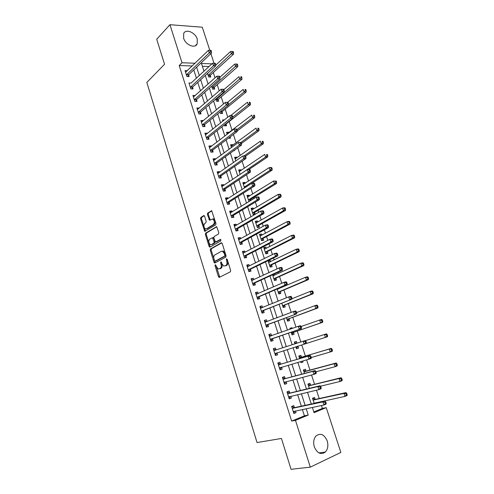 <?xml version="1.0" encoding="UTF-8"?>
<svg xmlns="http://www.w3.org/2000/svg" width="494" height="494" viewBox="0 0 494 494"><rect width="100%" height="100%" fill="white"/><g stroke="black" fill="none" stroke-linecap="round" stroke-linejoin="round"><path stroke-width="0.74" d="M215.236 264.741L215.038 265.679L218.422 276.609L219.342 277.344L230.358 271.824L230.655 270.453L227.16 259.282L226.499 258.776L226.74 261.178C227.259 263.277 226.95 264.735 225.814 265.556L223.77 266.093L221.899 263.722L221.046 261.777L220.608 262.74L221.046 264.167C221.553 266.241 221.256 267.68 220.145 268.489L218.163 269.014L215.236 264.741M215.853 265.192L219.768 277.128M227.11 259.152L227.617 261.005L226.74 261.178M221.423 262.203L221.917 263.994L221.046 264.167M197.248 39.106L197.199 43.867C195.241 48.937 185.522 44.985 183.632 38.236L183.663 33.567C185.651 28.386 195.383 32.437 197.248 39.106M327.219 440.938C328.479 445.495 327.862 449.194 325.361 452.035C320.896 455.067 317.21 453.338 314.308 446.848C313.085 442.352 313.678 438.697 316.08 435.893C320.581 432.744 324.292 434.424 327.219 440.938M204.59 216.236L203.701 215.6L200.811 217.446L200.552 218.811L204.744 231.359L215.693 224.9L215.971 223.504L211.66 210.716L207.671 213.056L207.406 214.439L209.53 220.256L212.723 219.021C214.587 220.744 214.81 222.596 213.402 224.585L206.443 228.833L205.473 228.913C203.639 227.228 203.405 225.4 204.763 223.424L205.905 222.714L206.171 221.343L204.59 216.236M313.832 411.94L322.397 408.415L326.25 407.624L340.854 452.436L310.312 467.145L291.065 469.3L281.432 438.468L257.041 442.55L146.823 82.43L164.545 64.276L156.715 39.224L169.948 24.7L202.287 27.219L209.82 50.339M310.312 467.145L295.468 420.338L308.244 415.059L306.206 408.717M192.185 65.968L179.217 65.535L291.658 421.079L295.468 420.338M179.217 65.535L182.02 62.757L169.948 24.7M210.53 248.871L210.259 250.217L213.988 262.271L214.896 262.981L225.777 257.17L226.067 255.793L222.22 243.48L221.281 242.789L210.53 248.871L211.401 248.717L211.129 250.063L215.298 262.765M209.079 246.407L205.387 234.452L205.652 233.094L216.638 226.672L218.811 232.588L218.527 233.977L214.149 236.546L213.871 237.917L215.495 242.066L220.441 239.411L220.898 240.862L209.981 247.086L209.079 246.407L209.95 246.253L206.257 234.317L205.387 234.452M291.658 421.079L304.415 415.825L302.396 409.52M301.328 406.173L297.647 394.663M296.616 391.433L292.93 379.911M291.935 376.805L288.249 365.27M287.292 362.275L283.599 350.734M282.673 347.844L279.011 336.395M278.066 333.431L274.46 322.162M273.491 319.13L269.94 308.034M268.946 304.928L265.451 293.998M264.438 290.83L260.999 280.067M259.961 276.831L256.571 266.235M255.515 262.932L252.181 252.502M251.1 249.13L247.821 238.861M246.722 235.428L243.486 225.32M242.369 221.818L239.189 211.87M238.046 208.307L234.916 198.514M233.755 194.895L230.673 185.25M229.494 181.57L226.462 172.079M225.264 168.343L222.281 159M221.065 155.202L218.126 146.008M216.891 142.155L214.001 133.108M212.747 129.193L209.901 120.295M208.629 116.325L205.831 107.569M204.541 103.542L201.787 94.928M200.484 90.853L197.773 82.375M196.451 78.243L193.784 69.901M294.375 407.519L293.769 405.617L291.633 406.457L293.868 413.503L296.005 412.644L295.474 410.971M289.743 392.946L289.144 391.057L287.002 391.859L289.218 398.849L291.361 398.034L290.805 396.281M285.143 378.478L284.544 376.601L282.401 377.36L284.606 384.307L286.748 383.529L286.168 381.695M280.573 364.115L279.981 362.25L277.832 362.966L280.018 369.864L282.167 369.129L281.574 367.264M276.041 349.851L275.454 348.004L273.293 348.678L275.467 355.526L277.622 354.834L277.035 352.975M271.539 335.692L270.953 333.858L268.792 334.494L270.953 341.292L273.108 340.638L272.521 338.798M267.05 321.575L266.488 319.809L264.321 320.408L266.464 327.158L268.625 326.54L268.044 324.712M262.58 307.527L262.055 305.866L259.881 306.422L262.011 313.122L264.179 312.548L263.598 310.732M258.146 293.578L257.646 292.016L255.478 292.534L257.59 299.185L259.758 298.648L259.183 296.851M253.737 279.721L253.274 278.264L251.1 278.746L253.194 285.353L255.373 284.853L254.799 283.062M249.365 265.97L248.933 264.605L246.753 265.05L248.834 271.614L251.014 271.15L250.452 269.372M245.024 252.311L244.623 251.045L242.437 251.452L244.505 257.967L246.685 257.547L246.123 255.781M240.714 238.75L240.337 237.583L238.151 237.947L240.208 244.419L242.393 244.03L241.832 242.282M236.428 225.283L236.089 224.208L233.897 224.542L235.934 230.964L238.127 230.618L237.571 228.876M232.174 211.907L231.865 210.926L229.667 211.222L231.692 217.607L233.884 217.292L233.335 215.563M227.95 198.625L227.672 197.736L225.474 198.001L227.481 204.337L229.679 204.059L229.136 202.342M223.757 185.435L223.504 184.639L221.306 184.867L223.3 191.159L225.499 190.912L224.955 189.208M219.595 172.338L219.367 171.628L217.162 171.819L219.145 178.075L221.349 177.859L220.812 176.167M215.458 159.327L215.261 158.704L213.05 158.864L215.02 165.076L217.224 164.897L216.693 163.218M211.346 146.409L211.179 145.872L208.968 146.002L210.926 152.164L213.13 152.022L212.599 150.355M207.264 133.578L207.122 133.127L204.911 133.219L206.856 139.345L209.067 139.234L208.536 137.573M203.213 120.826L203.096 120.462L200.885 120.524L202.812 126.606L205.029 126.532L204.504 124.883M199.187 108.167L196.884 107.92L198.798 113.96L201.015 113.916L200.496 112.28M195.192 95.595L192.907 95.398L194.809 101.394L197.032 101.381L196.513 99.757M191.215 83.103L188.961 82.955L190.851 88.914L193.074 88.932L192.555 87.321M187.275 70.698L185.034 70.599L186.917 76.521L189.14 76.564L188.628 74.965M322.397 408.415L321.458 405.518M320.334 402.067L320.236 401.758M319.192 398.547L316.481 390.198M314.561 384.295L311.541 375.002M309.966 370.142L306.644 359.916M305.403 356.094L301.778 344.948M300.809 341.965L297.264 331.048M295.992 327.127L292.788 317.265M291.207 312.399L288.342 303.582M286.458 297.783L283.927 289.997M282.939 286.946L282.803 286.539M281.747 283.278L279.542 276.498M278.536 273.392L278.147 272.206M277.066 268.872L275.189 263.098M274.158 259.93L273.528 257.973M272.422 254.577L270.866 249.785M269.817 246.555L268.94 243.851M267.81 240.387L266.569 236.564M265.506 233.279L264.383 229.827M263.234 226.295L262.308 223.436M261.221 220.096L259.856 215.903M258.689 212.309L258.072 210.395M256.966 206.998L255.367 202.083M254.182 198.421L253.86 197.439M252.737 193.988L250.909 188.356M248.544 181.07L246.487 174.734M244.376 168.232L242.091 161.205M240.232 155.487L237.725 147.774M236.12 142.822L233.396 134.436M232.032 130.249L229.197 121.524M227.79 117.177L225.184 109.162M223.498 103.968L221.195 96.88M219.237 90.853L217.23 84.684M215.007 77.836L213.297 72.562M209.048 66.529L202.386 66.307M315.129 399.3L314.53 397.454L312.498 398.25L314.165 403.4M310.541 385.141L309.948 383.301L307.916 384.06L309.306 388.352M305.99 371.074L305.397 369.253L303.359 369.969L304.477 373.421M306.947 376.212L305.502 376.595M300.673 361.651L301.007 362.682L303.044 361.985L302.742 361.052M301.464 357.113L300.883 355.303L298.839 355.983L299.685 358.601M295.881 346.825L296.499 348.745L298.543 348.085L297.962 346.288M296.968 343.213L296.394 341.447L294.35 342.089L294.924 343.873M291.151 332.196L292.028 334.901L294.072 334.284L293.498 332.493M292.189 328.467L291.942 327.689L289.892 328.294L290.176 329.171M286.458 317.679L287.582 321.156L289.638 320.575L289.058 318.797M281.802 303.267L283.173 307.509L285.229 306.959L284.655 305.199M277.177 288.959L278.789 293.949L280.851 293.442L280.283 291.688M279.258 288.527L279.129 288.119M272.583 274.757L274.436 280.487L276.504 280.012L275.936 278.27M274.892 275.047L274.516 273.874M270.564 261.666L270.125 260.307L268.051 260.727L270.113 267.112L272.182 266.68L271.626 264.951M266.26 248.377L265.846 247.105L263.771 247.494L265.821 253.836L267.896 253.434L267.34 251.718M261.987 235.175L261.604 233.995L259.523 234.341L261.561 240.646L263.635 240.275L263.086 238.571M257.738 222.065L257.386 220.972L255.305 221.287L257.325 227.543L259.406 227.209L258.856 225.517M253.521 209.042L253.194 208.036L251.113 208.314L253.119 214.532L255.2 214.229L254.657 212.55M250.761 200.521L250.489 199.669M249.334 196.106L249.038 195.186L246.944 195.433L249.001 201.595M245.172 183.262L244.901 182.416L242.813 182.638L244.53 187.961M241.041 170.498L240.8 169.738L238.701 169.924L240.146 174.394M236.941 157.821L236.719 157.148L234.619 157.296L235.792 160.921M233.718 150.689L234.607 150.627L234.452 150.151M232.859 145.23L232.668 144.631L230.568 144.754L231.47 147.545M228.444 138.19L230.575 138.159L230.161 136.887M228.808 132.719L228.642 132.201L226.542 132.293L227.178 134.263M224.202 125.056L224.455 125.847L226.561 125.772L226.042 124.167M224.424 119.863L222.541 119.912L222.911 121.073M219.984 112.015L220.466 113.509L222.578 113.466L222.059 111.872M219.114 107.612L218.564 107.618L218.681 107.976M215.798 99.059L216.508 101.258L218.62 101.239L218.107 99.658M211.642 86.197L212.574 89.081L214.686 89.099L214.174 87.524M207.511 73.427L208.666 76.984L210.777 77.027L210.271 75.465M210.889 53.624L214.019 63.232M312.375 407.42L314.067 412.657L326.25 407.624M211.938 63.85L201.466 63.467L203.979 71.247M205.325 75.434L208.098 84.029M209.431 88.16L212.247 96.892M213.562 100.974L216.421 109.847M217.718 113.873L220.633 122.895M221.911 126.865L224.869 136.035M226.129 139.944L229.136 149.262M230.377 153.115L233.427 162.588M234.65 166.379L237.756 176.006M238.96 179.742L242.116 189.517M243.295 193.191L246.5 203.127M247.667 206.739L250.921 216.835M252.064 220.386L255.373 230.642M256.497 234.125L259.856 244.549M260.962 247.969L264.37 258.553M265.457 261.906L268.921 272.663M269.983 275.948L273.503 286.872M274.541 290.089L278.122 301.186M279.135 304.335L282.772 315.604M283.766 318.686L287.452 330.128M288.422 333.141L292.17 344.763M293.121 347.702L296.9 359.428M297.882 362.466L301.655 374.18M302.674 377.342L306.453 389.05M307.509 392.322L311.282 404.024M195.025 63.232L182.02 62.757M305.125 405.352L301.414 393.767M300.371 390.526L296.653 378.929M295.647 375.804L291.923 364.202M290.96 361.188L287.236 349.579M286.298 346.665L282.605 335.154M281.648 332.172L278.011 320.834M277.035 317.784L273.454 306.62M272.453 303.501L268.921 292.51M267.902 289.317L264.426 278.493M263.382 275.238L259.968 264.58M258.899 261.258L255.534 250.767M254.447 247.383L251.131 237.052M250.026 233.6L246.765 223.436M245.635 219.916L242.424 209.913M241.276 206.331L238.114 196.482M236.947 192.839L233.841 183.144M232.649 179.446L229.593 169.905M228.382 166.145L225.369 156.752M224.146 152.936L221.182 143.692M219.935 139.814L217.02 130.725M215.761 126.791L212.889 117.844M211.611 113.855L208.783 105.049M207.486 101.004L204.707 92.341M203.392 88.241L200.657 79.719M199.329 75.57L196.637 67.184M304.415 415.825L308.244 415.059M303.044 361.985L300.976 362.584M298.543 348.085L296.499 348.733M296.394 341.447L294.356 342.114M291.942 327.689L289.929 328.405M270.125 260.307L268.217 261.233M265.846 247.105L263.963 248.074M261.604 233.995L259.739 235.002M257.386 220.972L255.54 222.016M253.194 208.036L251.372 209.123M249.038 195.186L247.228 196.309M244.901 182.416L243.116 183.583M240.8 169.738L239.034 170.943M236.719 157.148L234.971 158.383M232.668 144.631L230.939 145.909M228.642 132.201L226.937 133.516M296.005 412.644L293.745 413.114M291.361 398.034L289.126 398.553M286.748 383.529L284.538 384.104M282.167 369.129L279.987 369.759M277.622 354.834L275.467 355.513M275.454 348.004L273.306 348.708M270.953 333.858L268.829 334.611M266.488 319.809L264.389 320.618M262.055 305.866L259.98 306.718M257.646 292.016L255.596 292.917M253.274 278.264L251.248 279.215M248.933 264.605L246.926 265.605M244.623 251.045L242.64 252.088M240.337 237.583L238.38 238.67M236.089 224.208L234.15 225.338M231.865 210.926L229.951 212.105M227.672 197.736L225.777 198.959M223.504 184.639L221.633 185.905M219.367 171.628L217.514 172.937M215.261 158.704L213.427 160.056M211.179 145.872L209.37 147.261M207.122 133.127L205.337 134.553M203.096 120.462L201.33 121.938M199.101 107.89L197.353 109.396M195.124 95.398L193.401 96.948M191.178 82.986L212.642 63.195L213.482 65.782L190.338 87.296M187.263 70.661L185.701 72.161M221.917 263.994C222.43 266.068 222.127 267.507 221.016 268.316L220.114 268.779M227.617 261.005C228.135 263.104 227.82 264.562 226.684 265.383L225.764 265.858M221.8 242.838L211.401 248.717M214.464 260.696L215.1 261.19L224.64 256.071L224.844 255.108L224.375 253.595L222.541 251.261L221.374 251.329L214.884 254.898C213.797 255.725 213.501 257.164 214.007 259.208L214.464 260.696M215.804 261.06L215.1 261.19M222.251 251.174L223.412 251.1L225.252 253.434L225.517 255.911L215.971 261.023M216.798 226.771L206.523 232.958L206.257 234.317M216.446 241.943L220.88 239.516M209.678 239.164C208.289 241.134 208.536 242.974 210.425 244.684L211.37 244.616L213.834 243.202L214.106 241.838L212.494 237.7L209.678 239.164M212.926 237.626L213.914 238.262L214.983 241.69L214.705 243.054L212.241 244.468M209.95 246.253L210.351 246.877M212.587 218.972L213.599 218.898C215.464 220.614 215.693 222.467 214.279 224.455L207.313 228.697M211.84 210.833L208.548 212.933L208.283 214.322L210.228 220.021M204.257 215.68L201.682 217.329L201.422 218.694L205.442 231.118M314.116 403.234L344.954 396.404L343.966 393.415L346.004 392.588L315.549 399.356L312.597 398.497M315.456 403.123L315.864 402.709M345.967 393.823L346.362 395.021L347.177 394.687L346.782 393.49L345.967 393.823L343.966 393.415L313.103 400.103M347.177 394.687L346.998 395.571L344.954 396.404L346.362 395.021M346.004 392.588L346.782 393.49M295.097 411.051L293.572 412.552M326.201 403.228L325.799 401.999L324.935 402.351L325.336 403.579L326.201 403.228L326.059 404.123L323.903 405L293.263 411.595M325.336 403.579L323.903 405L322.897 401.918L325.058 401.048L294.801 407.581L291.861 406.661M292.238 408.365L322.897 401.918L324.935 402.351M325.799 401.999L325.058 401.048M320.445 386.222L340.014 381.492L339.026 378.521L341.076 377.737L310.961 385.184L308.04 384.388M341.014 378.91L341.41 380.102L342.231 379.787L341.836 378.595L341.014 378.91L339.026 378.521L308.509 385.9M342.231 379.787L342.058 380.701L340.014 381.492L341.41 380.102M341.076 377.737L341.836 378.595M303.495 370.389L306.101 371.111L303.952 371.797M315.944 371.803L335.105 366.684L334.129 363.738L336.179 362.997L306.101 371.111M336.105 364.109L336.494 365.288L337.316 364.992L336.927 363.812L336.105 364.109L334.129 363.738L304.063 371.834M337.316 364.992L337.155 365.937L335.105 366.684L336.494 365.288M336.179 362.997L336.927 363.812M300.797 362.034L301.303 361.472M311.276 357.539L330.233 351.987L329.263 349.06L331.326 348.369L301.877 357.143L299.018 356.477M331.227 349.419L331.616 350.586L332.437 350.308L332.048 349.141L329.263 349.06L299.426 357.798M332.437 350.308L332.295 351.283L330.233 351.987L331.616 350.586M331.326 348.369L332.048 349.141M290.577 396.336L288.947 397.997M321.186 387.87L320.791 386.648L319.921 386.981L320.322 388.204L321.186 387.87L321.063 388.797L318.896 389.63L288.62 396.954M320.322 388.204L318.896 389.63L317.901 386.567L320.069 385.74L290.163 393.002L287.255 392.15M287.601 393.749L317.901 386.567L319.921 386.981M320.791 386.648L320.069 385.74M282.679 377.737L285.557 378.521L315.116 370.556L312.943 371.334L313.931 374.372L284.007 382.418M286.094 381.714L284.359 383.542M282.994 379.244L312.943 371.334L314.95 371.729L315.345 372.945L316.216 372.63L315.82 371.414L314.95 371.729M316.216 372.63L316.104 373.581L313.931 374.372L315.345 372.945M315.82 371.414L315.116 370.556M281.636 367.196L279.808 369.191M311.282 357.502L310.887 356.298L310.016 356.588L310.411 357.798L311.282 357.502L311.177 358.49L279.425 367.993M310.411 357.798L309.003 359.231L308.021 356.217L310.201 355.482L280.981 364.146L278.141 363.43M278.425 364.838L308.021 356.217L310.016 356.588M310.887 356.298L310.201 355.482M296.32 348.177L298.135 346.109M294.535 342.669L296.906 343.231M306.292 343.484L325.398 337.396L324.435 334.494L305.428 340.644M327.596 335.735L327.46 336.741L325.398 337.396L327.596 335.735L327.213 334.568L326.386 334.833L326.775 335.994M326.386 334.833L324.435 334.494L326.503 333.839L327.213 334.568M273.886 350.536L276.152 349.882L273.485 349.27M277.307 352.741L275.282 354.945M306.385 342.484L305.99 341.292L305.119 341.57L305.508 342.768L306.385 342.484L306.292 343.503L274.88 353.667M305.508 342.768L304.113 344.201L303.137 341.212L305.323 340.52L305.99 341.292M273.991 350.561L303.137 341.212L305.119 341.57M291.886 334.419L293.813 332.234L322.668 322.298L320.6 322.915L319.643 320.032L301.167 326.491M290.102 328.948L290.552 329.041M291.448 333.11L320.6 322.915L322.792 321.261L322.409 320.112L321.582 320.353L321.964 321.508M321.582 320.353L319.643 320.032L321.711 319.42L322.409 320.112M322.792 321.261L322.668 322.298M287.471 320.76L289.373 318.531L317.908 307.96L315.833 308.54L314.882 305.675L296.616 312.548M287.008 319.377L315.833 308.54L317.191 307.126L318.025 306.898L317.642 305.755L316.808 305.984L317.191 307.126M316.808 305.984L314.882 305.675L316.963 305.107L317.642 305.755M318.025 306.898L317.908 307.96M283.087 307.194L284.964 304.922L313.184 293.732L311.103 294.263L310.158 291.423L291.874 298.784M282.599 305.737L311.103 294.263L312.455 292.849L313.289 292.639L312.906 291.503L312.078 291.713L312.455 292.849M312.078 291.713L310.158 291.423L312.245 290.898L312.906 291.503M313.289 292.639L313.184 293.732M278.733 293.72L280.586 291.411L308.491 279.598L306.404 280.098L305.471 277.276L277.264 289.231M278.925 288.669L278.147 288.539M278.221 292.195L306.404 280.098L307.75 278.678L308.583 278.48L308.207 277.35L307.373 277.548L307.75 278.678M307.373 277.548L305.471 277.276L307.558 276.788L308.207 277.35M308.583 278.48L308.491 279.598M274.405 280.339L276.239 277.986L303.835 265.574L301.741 266.031L300.815 263.228L272.923 275.8M272.669 275.016L274.436 275.257M273.874 278.74L301.741 266.031L303.081 264.605L303.915 264.426L303.544 263.302L302.705 263.487L303.081 264.605M302.705 263.487L300.815 263.228L302.908 262.777L303.544 263.302M303.915 264.426L303.835 265.574M271.595 335.71L269.008 335.167M270.675 339.18L301.445 328.634L270.366 339.446M300.648 327.849L299.253 329.288L298.29 326.318L300.476 325.676L301.136 326.398L300.259 326.658L300.648 327.849L301.519 327.584L301.136 326.398M269.378 336.334L298.29 326.318L300.259 326.658M272.836 338.532L270.94 340.755M301.445 328.634L301.519 327.584M266.958 321.613L264.562 321.162M266.192 325.052L296.628 313.875L265.883 325.324M295.82 313.042L294.436 314.487L293.479 311.541L295.671 310.936L296.314 311.621L295.437 311.862L295.82 313.042L296.696 312.795L296.314 311.621M264.901 322.236L293.479 311.541L295.437 311.862M268.353 324.447L266.482 326.707M296.628 313.875L296.696 312.795M262.351 307.62L260.147 307.249M261.74 311.022L291.855 299.228L261.431 311.3M291.028 298.345L289.657 299.796L288.7 296.869L290.904 296.314L291.528 296.95L290.645 297.172L291.028 298.345L291.911 298.117L291.528 296.95M260.462 308.237L288.7 296.869L290.645 297.172M263.907 310.454L262.055 312.764M291.855 299.228L291.911 298.117M257.782 293.732L255.762 293.442M257.312 297.098L259.486 296.567L287.113 284.686L284.908 285.211L257.016 297.382M286.273 283.754L284.908 285.211L283.964 282.309L286.168 281.79L286.779 282.389L285.896 282.593L286.273 283.754L287.156 283.55L286.779 282.389M256.046 294.338L283.964 282.309L285.896 282.593M259.486 296.567L257.658 298.919M287.113 284.686L287.156 283.55M253.243 279.956L251.409 279.728M252.922 283.266L255.102 282.772L282.407 270.255L280.197 270.737L252.625 283.556M281.555 269.279L280.197 270.737L279.258 267.853L281.469 267.377L282.062 267.933L281.179 268.125L281.555 269.279L282.438 269.088L282.062 267.933M251.668 280.53L279.258 267.853L281.179 268.125M255.102 282.772L253.299 285.168M282.407 270.255L282.438 269.088M270.094 267.056L271.922 264.654L299.21 251.644L297.116 252.064L296.19 249.279L268.613 262.456M268.384 261.758L269.977 261.95M269.557 265.383L297.116 252.064L298.444 250.637L299.284 250.47L298.913 249.359L298.073 249.519L298.444 250.637M298.073 249.519L296.19 249.279L298.29 248.871L298.913 249.359M299.284 250.47L299.21 251.644M248.741 266.278L247.086 266.112M248.562 269.533L250.742 269.076L277.733 255.923L275.522 256.367L248.272 269.829M276.868 254.904L275.522 256.367L274.59 253.508L276.801 253.07L277.381 253.583L276.498 253.762L276.868 254.904L277.758 254.731L277.381 253.583M247.315 266.828L274.59 253.508L276.498 253.762M250.742 269.076L248.964 271.515M277.733 255.923L277.758 254.731M264.129 248.593L265.556 248.735M265.858 253.83L267.637 251.415L294.622 237.818L292.516 238.194L291.602 235.434L264.327 249.211M265.266 252.113L292.516 238.194L293.837 236.768L294.677 236.614L294.313 235.508L293.473 235.663L293.837 236.768M293.473 235.663L291.602 235.434L293.708 235.064L294.313 235.508M294.677 236.614L294.622 237.818M244.271 252.706L242.795 252.588M244.234 255.892L246.413 255.478L273.096 241.702L270.879 242.103L243.943 256.201M272.219 240.64L270.879 242.103L269.952 239.263L272.169 238.874L272.737 239.343L271.848 239.504L272.219 240.64L273.108 240.479L272.737 239.343M242.999 253.218L269.952 239.263L271.848 239.504M246.413 255.478L244.672 257.936M273.096 241.702L273.108 240.479M259.906 235.521L261.165 235.613M261.684 240.621L263.376 238.262L290.058 224.085L287.953 224.424L287.045 221.683L260.072 236.052M261.005 238.935L287.953 224.424L289.268 222.992L290.108 222.856L289.743 221.763L288.904 221.899L289.268 222.992M288.904 221.899L287.045 221.683L289.151 221.349L289.743 221.763M290.108 222.856L290.058 224.085M239.837 239.232L238.534 239.158M239.936 242.35L242.122 241.967L268.489 227.586L266.266 227.944L239.646 242.665M267.6 226.474L266.266 227.944L265.352 225.128L267.575 224.776L268.125 225.202L267.235 225.344L267.6 226.474L268.489 226.332L268.125 225.202M238.707 239.701L265.352 225.128L267.235 225.344M242.122 241.967L240.461 244.376M268.489 227.586L268.489 226.332M255.707 222.528L256.806 222.59M257.535 227.512L259.146 225.202L285.532 210.45L283.426 210.759L282.525 208.036L255.849 222.979M256.775 225.844L283.426 210.759L284.729 209.32L285.575 209.197L285.211 208.11L284.365 208.227L284.729 209.32M284.365 208.227L282.525 208.036L284.63 207.739L285.211 208.11M285.575 209.197L285.532 210.45M235.434 225.863L234.304 225.82M235.663 228.901L237.855 228.555L263.92 213.569L261.69 213.89L235.379 229.222M263.018 212.414L261.69 213.89L260.783 211.092L263.012 210.777L263.543 211.173L262.654 211.296L263.018 212.414L263.907 212.29L263.543 211.173M234.446 226.283L260.783 211.092L262.654 211.296M237.855 228.555L236.274 230.914M263.92 213.569L263.907 212.29M251.539 209.629L252.477 209.66M253.403 214.489L254.941 212.229L281.043 196.915L278.925 197.18L278.029 194.482L251.656 209.999M252.576 212.846L278.925 197.18L280.222 195.741L281.067 195.636L280.709 194.556L279.863 194.661L280.222 195.741M279.863 194.661L278.029 194.482L280.147 194.216L280.709 194.556M281.067 195.636L281.043 196.915M231.062 212.587L230.099 212.574M231.427 215.545L233.619 215.236L259.381 199.656L257.152 199.934L231.143 215.872M258.467 198.458L257.152 199.934L256.244 197.155L258.479 196.884L258.998 197.236L258.109 197.347L258.467 198.458L259.362 198.347L258.998 197.236M230.216 212.951L256.244 197.155L258.109 197.347M233.619 215.236L232.106 217.545M259.381 199.656L259.362 198.347M247.395 196.816L248.179 196.828M249.439 201.33L250.767 199.341L276.578 183.472L274.46 183.706L273.571 181.02L247.488 197.106M248.402 199.928L274.46 183.706L275.751 182.261L276.597 182.169L276.239 181.094L275.393 181.187L275.751 182.261M275.393 181.187L273.571 181.02L276.239 181.094M276.597 182.169L276.578 183.472M226.727 199.415L225.925 199.415M227.215 202.281L229.407 202.009L254.879 185.843L252.644 186.084L226.937 202.614M253.953 184.602L252.644 186.084L251.742 183.323L253.978 183.089L254.49 183.404L253.595 183.502L253.953 184.602L254.848 184.509L254.49 183.404M226.017 199.718L251.742 183.323L253.595 183.502M229.407 202.009L227.962 204.275M254.879 185.843L254.848 184.509M243.276 184.083L243.913 184.083M246.426 186.744L272.145 170.127L270.02 170.319L269.137 167.657L243.351 184.299M244.252 187.103L270.02 170.319L271.305 168.874L272.157 168.8L271.799 167.732L270.953 167.806L271.305 168.874M270.953 167.806L269.137 167.657L271.262 167.466L271.799 167.732M272.157 168.8L272.145 170.127M239.195 171.443L239.676 171.424M249.044 169.436L267.748 156.87L265.618 157.03L264.741 154.387L239.238 171.572M240.14 174.363L265.618 157.03L266.896 155.585L267.748 155.517L267.396 154.461L266.544 154.523L266.896 155.585M266.544 154.523L267.396 154.461M267.748 155.517L267.748 156.87M235.132 158.877L235.465 158.864M245.598 156.166L263.376 143.711L261.246 143.834L260.375 141.204L235.15 158.938M244.135 155.863L261.246 143.834L262.512 142.383L263.364 142.334L263.018 141.284L262.166 141.333L262.512 142.383M262.166 141.333L263.018 141.284M263.364 142.334L263.376 143.711M241.461 143.464L259.035 130.638L256.899 130.731L256.034 128.119L231.093 146.385M240.949 142.414L256.899 130.731L258.164 129.274L259.017 129.237L258.671 128.193L257.819 128.23L258.164 129.274M257.819 128.23L258.671 128.193M259.017 129.237L259.035 130.638M237.151 130.996L254.725 117.658L252.588 117.714L251.73 115.121L227.061 133.911M229.105 138.234L229.636 137.283M236.947 129.632L252.588 117.714L253.842 116.257L254.7 116.238L254.354 115.201L253.496 115.219L253.842 116.257M253.496 115.219L254.354 115.201M254.7 116.238L254.725 117.658M225.141 125.822L226.301 123.809L250.446 104.765L248.303 104.79L247.451 102.215L230.655 115.615M232.773 117.09L248.303 104.79L249.55 103.332L250.409 103.32L250.069 102.295L249.211 102.301L249.55 103.332M249.211 102.301L250.069 102.295M250.409 103.32L250.446 104.765M221.195 113.497L222.319 111.508L246.197 91.964L244.048 91.952L243.202 89.395L227.53 102.369M228.5 104.734L244.048 91.952L245.29 90.488L246.148 90.495L245.808 89.476L244.95 89.47L245.29 90.488M244.95 89.47L245.808 89.476M246.148 90.495L246.197 91.964M217.28 101.251L218.36 99.288L241.974 79.25L239.825 79.207L238.985 76.669L223.893 89.618M215.995 99.665L241.06 77.743L241.918 77.762L241.585 76.743L240.72 76.724L241.06 77.743M240.72 76.724L241.585 76.743M241.918 77.762L241.974 79.25M213.383 89.087L214.427 87.148L237.781 66.622L235.626 66.548L234.792 64.022L219.873 77.286L219.534 76.249L218.626 76.224L218.966 77.268L219.873 77.286L219.978 78.818L196.766 99.374L195.704 101.387M212.062 87.5L236.854 65.078L237.719 65.109L237.386 64.103L236.521 64.066L236.854 65.078M234.792 64.022L236.521 64.066M237.719 65.109L237.781 66.622M222.424 186.337L221.775 186.355M223.029 189.109L225.233 188.875L250.402 172.128L248.167 172.332L222.757 189.449M249.47 170.85L248.167 172.332L247.272 169.59L250.007 169.67L249.112 169.751L249.47 170.85L250.365 170.77L250.007 169.67M221.843 186.571L247.272 169.59L249.112 169.751M225.233 188.875L223.844 191.098M250.402 172.128L250.365 170.77M218.15 173.357L217.656 173.375M218.879 176.031L221.084 175.827L245.963 158.512L243.721 158.679L218.607 176.377M245.018 157.191L243.721 158.679L242.838 155.962L245.561 156.036L244.66 156.104L245.018 157.191L245.913 157.123L245.561 156.036M217.7 173.511L242.838 155.962L244.66 156.104M221.084 175.827L219.756 178.013M245.963 158.512L245.913 157.123M213.902 160.47L213.569 160.488M214.754 163.039L216.959 162.866L241.554 144.989L239.306 145.125L214.489 163.391M240.597 143.631L239.306 145.125L238.429 142.42L241.146 142.5L240.245 142.55L240.597 143.631L241.498 143.581L241.146 142.5M213.587 160.55L238.429 142.42L240.245 142.55M216.959 162.866L215.687 165.021M241.554 144.989L241.498 143.581M210.654 150.133L212.865 149.997L237.176 131.571L234.928 131.663L210.395 150.491M236.206 130.169L234.928 131.663L234.057 128.983L236.762 129.064L235.86 129.095L236.206 130.169L237.108 130.132L236.762 129.064M209.499 147.669L234.057 128.983L235.86 129.095M212.865 149.997L211.642 152.121M237.176 131.571L237.108 130.132M206.585 137.32L208.801 137.215L232.828 118.239L230.581 118.301L206.325 137.684M231.853 116.806L230.581 118.301L229.71 115.639L232.408 115.72L231.507 115.738L231.853 116.806L232.754 116.782L232.408 115.72M205.436 134.881L229.71 115.639L231.507 115.738M208.801 137.215L207.622 139.308M232.828 118.239L232.754 116.782M202.546 124.587L204.763 124.513L228.518 105.006L226.258 105.031L202.287 124.957M227.524 103.53L226.258 105.031L225.4 102.388L228.086 102.468L227.178 102.474L227.524 103.53L228.432 103.524L228.086 102.468M201.404 122.172L225.4 102.388L227.178 102.474M204.763 124.513L203.627 126.581M228.518 105.006L228.432 103.524M198.532 111.947L200.749 111.903L224.233 91.865L221.973 91.859L198.279 112.317M223.232 90.353L221.973 91.859L221.114 89.235L223.794 89.309L222.887 89.303L223.232 90.353L224.134 90.359L223.794 89.309M197.402 109.557L221.114 89.235L222.887 89.303M200.749 111.903L199.65 113.941M224.233 91.865L224.134 90.359M219.978 78.818L217.712 78.774L194.296 99.769M218.966 77.268L217.712 78.774L216.866 76.169L219.534 76.249M193.42 97.022L216.866 76.169L218.626 76.224M214.729 64.276L215.637 64.306L215.298 63.275L214.39 63.238L214.729 64.276L213.482 65.782L215.748 65.863L192.808 86.932L191.783 88.92M215.748 65.863L215.637 64.306M214.39 63.238L212.642 63.195M209.512 77.002L210.524 75.082L233.619 54.074L231.464 53.97L230.63 51.469L215.699 65.196M208.153 75.415L232.68 52.5L233.545 52.543L233.211 51.543L232.347 51.5L232.68 52.5M230.63 51.469L232.347 51.5M233.545 52.543L233.619 54.074M186.652 74.52L188.875 74.575L211.556 52.994L209.283 52.883L186.405 74.909M210.524 51.376L211.432 51.419L211.099 50.394L210.191 50.345L210.524 51.376L209.283 52.883L208.449 50.314L185.546 72.204M188.875 74.575L187.887 76.539M211.556 52.994L211.432 51.419M210.191 50.345L208.449 50.314M215.909 265.506L215.038 265.679M227.166 259.566L226.295 259.739M221.479 262.573L220.608 262.74M221.016 268.316L220.145 268.489M226.684 265.383L225.814 265.556M219.287 276.43L218.422 276.609M214.853 262.104L213.988 262.271M211.129 250.063L210.259 250.217M225.517 255.911L224.64 256.071M225.721 254.947L224.844 255.108M225.252 253.434L224.375 253.595M206.523 232.958L205.652 233.094M216.576 226.653L216.255 226.703M216.73 241.893L215.859 242.041M214.705 243.054L213.834 243.202M214.983 241.69L214.106 241.838M213.914 238.262L213.038 238.404M214.279 224.455L213.402 224.585M209.876 219.447L208.999 219.571M208.283 214.322L207.406 214.439M208.548 212.933L207.671 213.056M211.623 210.703L211.265 210.753M205.09 230.537L204.213 230.667M201.422 218.694L200.552 218.811M201.682 217.329L200.811 217.446M204.041 215.551L203.701 215.6M314.672 402.968L314.19 403.16M315.549 399.356L313.523 400.159M315.24 399.337L313.215 400.14M292.355 408.408L294.492 407.556M292.664 408.433L294.801 407.581M293.337 411.514L293.813 411.323M310.961 385.184L308.929 385.95M310.652 385.172L308.627 385.938M306.404 371.111L304.366 371.84M301.877 357.143L299.839 357.823M301.575 357.143L299.537 357.829M287.712 393.786L289.855 392.983M288.021 393.804L290.163 393.002M288.694 396.873L289.33 396.633M283.105 379.275L285.254 378.515M283.408 379.287L285.557 378.521M284.081 382.337L285.026 381.998M278.536 364.868L280.685 364.146M278.832 364.868L280.981 364.146M279.499 367.906L281.376 367.27M298.036 346.201L295.992 346.856M274.954 353.581L277.109 352.889M293.566 332.406L291.522 333.024M293.813 332.234L291.763 332.851M289.132 318.71L287.082 319.285M289.373 318.531L287.323 319.112M284.729 305.107L282.673 305.644M284.964 304.922L282.908 305.465M280.351 291.596L278.295 292.102M280.586 291.411L278.53 291.911M277.838 289.132L277.369 289.243M276.01 278.178L273.942 278.647M276.239 277.986L274.176 278.455M273.41 275.726L273.028 275.813M269.483 336.358L271.132 335.871M270.434 339.353L272.595 338.705M265.012 322.255L265.902 322.008M265.951 325.231L268.119 324.626M260.566 308.256L261.178 308.095M261.505 311.208L263.673 310.64M256.151 294.356L256.621 294.239M257.084 297.289L259.257 296.758M251.773 280.549L252.15 280.462M252.693 283.463L254.873 282.969M271.694 264.852L269.625 265.284M271.922 264.654L269.854 265.087M269.032 262.407L268.717 262.468M247.42 266.84L247.735 266.772M248.34 269.73L250.514 269.279M267.408 251.619L265.334 252.014M267.637 251.415L265.562 251.81M244.011 256.102L246.191 255.682M263.154 238.472L261.073 238.837M263.376 238.262L261.301 238.627M239.714 242.56L241.899 242.184M258.924 225.418L256.843 225.746M259.146 225.202L257.065 225.53M235.447 229.117L237.639 228.771M254.725 212.451L252.638 212.741M254.941 212.229L252.86 212.525M231.211 215.767L233.403 215.458M250.551 199.564L248.463 199.829M250.767 199.341L248.68 199.607M226.999 202.509L229.197 202.237M246.383 186.775L244.32 186.998M246.623 186.547L244.53 186.769M240.745 173.993L240.411 174.024M226.104 124.056L225.437 124.08M226.301 123.809L225.758 123.827M222.121 111.761L220.25 111.792M222.319 111.508L220.565 111.539M218.163 99.541L216.051 99.553M218.36 99.288L216.249 99.294M214.235 87.407L212.117 87.389M214.427 87.148L212.315 87.123M222.819 189.344L225.023 189.103M218.669 176.265L220.874 176.062M214.55 163.279L216.755 163.106M210.456 150.38L212.661 150.244M206.387 137.567L208.598 137.462M202.349 124.846L204.559 124.772M198.335 112.206L200.552 112.163M194.543 99.387L196.766 99.374M194.352 99.652L196.569 99.64M190.585 86.913L192.808 86.932M190.394 87.179L192.617 87.203M210.333 75.347L208.215 75.298M210.524 75.082L208.406 75.032M186.46 74.792L188.683 74.847M197.199 43.867L195.278 45.781M325.361 452.035L318.902 452.899M219.521 277.251L219.009 277.362M215.026 262.907L214.557 262.999M223.412 251.1L222.541 251.261M213.371 237.558L212.494 237.7M210.067 247.037L209.629 247.111M213.599 218.898L212.723 219.021M209.95 220.194L209.53 220.256M205.158 231.297L204.744 231.359M315.296 399.35L313.27 400.152M292.411 408.421L294.548 407.575M310.689 385.184L308.664 385.944M306.119 371.111L304.082 371.834M287.749 393.798L289.892 392.996M283.124 379.281L285.273 378.515"/></g></svg>
